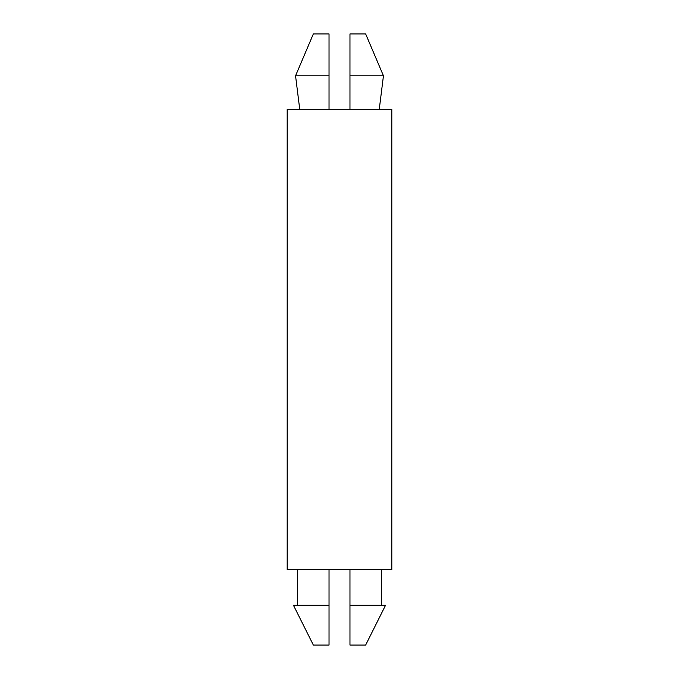 <?xml version="1.0" encoding="UTF-8"?>
<svg xmlns="http://www.w3.org/2000/svg" width="679" height="679" viewBox="0 0 679 679"><rect width="100%" height="100%" fill="white"/><g stroke="black" fill="none" stroke-linecap="round" stroke-linejoin="round"><path stroke-width="1.02" d="M349.965 75.81L383.448 75.81L365.658 33.95L349.965 33.95L349.965 109.294M295.552 75.81L329.035 75.81L329.035 33.95L313.342 33.95L295.552 75.81L299.736 109.294M287.183 109.294L391.817 109.294L391.817 569.706L287.183 569.706L287.183 109.294M329.035 109.294L329.035 75.81M329.035 605.286L293.455 605.286L313.342 645.05L329.035 645.05L329.035 569.706M349.965 605.286L349.965 645.05L365.658 645.05L385.545 605.286L349.965 605.286L349.965 569.706M379.264 109.294L383.448 75.81M297.64 569.706L297.64 605.286M381.36 569.706L381.36 605.286"/></g></svg>
